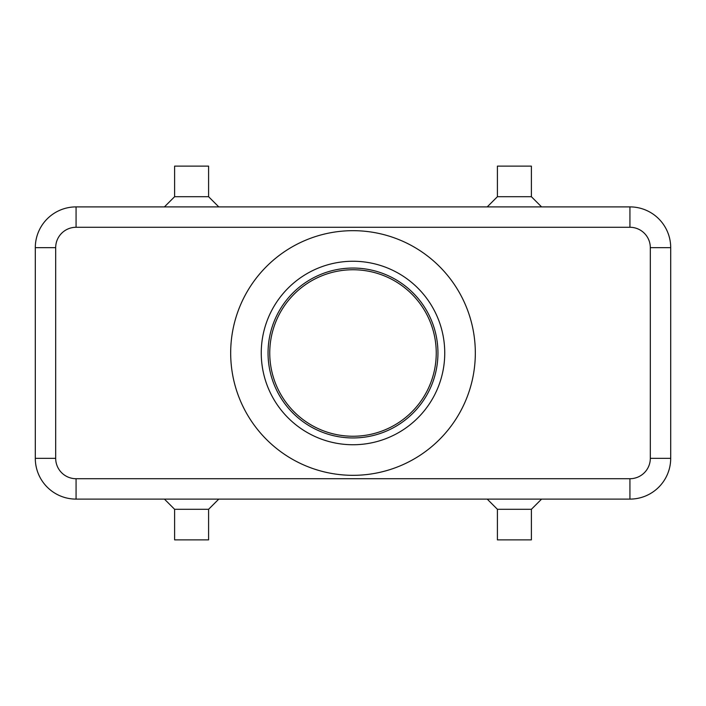<?xml version="1.0" encoding="UTF-8"?>
<svg xmlns="http://www.w3.org/2000/svg" width="706" height="706" viewBox="0 0 706 706"><rect width="100%" height="100%" fill="white"/><g stroke="black" fill="none" stroke-linecap="round" stroke-linejoin="round"><path stroke-width="1.06" d="M650.314 247.665L670.7 247.665A40.772 40.772 0 0 0 629.928 206.893L76.072 206.893A40.772 40.772 0 0 0 35.3 247.665L35.3 458.335A40.772 40.772 0 0 0 76.072 499.107L629.928 499.107A40.772 40.772 0 0 0 670.7 458.335L670.7 247.665A40.772 40.772 0 0 0 629.928 206.893L629.928 227.279A20.386 20.386 0 0 1 650.314 247.665L650.314 458.335A20.386 20.386 0 0 1 629.928 478.721L76.072 478.721L76.072 499.107A40.772 40.772 0 0 1 35.3 458.335L55.686 458.335L55.686 247.665L35.3 247.665A40.772 40.772 0 0 1 76.072 206.893L76.072 227.279L629.928 227.279M497.412 509.3L531.389 509.3L531.389 539.878L497.412 539.878L497.412 509.3L487.219 499.107M531.389 509.3L541.581 499.107M174.611 509.3L174.611 539.878L208.588 539.878L208.588 509.3L174.611 509.3L164.419 499.107M531.389 196.7L531.389 166.122L497.412 166.122L497.412 196.7L531.389 196.7L541.581 206.893M174.611 196.7L174.611 166.122L208.588 166.122L208.588 196.7L174.611 196.7L164.419 206.893M208.588 196.7L218.781 206.893M353 436.246A83.246 83.246 0 0 0 436.246 353A83.246 83.246 0 0 0 353 269.754A83.246 83.246 0 0 0 269.754 353A83.246 83.246 0 0 0 353 436.246M353 230.677A122.323 122.323 0 0 1 475.323 353A122.323 122.323 0 0 1 353 475.323A122.323 122.323 0 0 1 230.677 353A122.323 122.323 0 0 1 353 230.677M261.255 353A91.745 91.745 0 0 0 353 444.745A91.745 91.745 0 0 0 444.745 353A91.745 91.745 0 0 0 353 261.255A91.745 91.745 0 0 0 261.255 353M268.051 353A84.949 84.949 0 0 0 353 437.949A84.949 84.949 0 0 0 437.949 353A84.949 84.949 0 0 0 353 268.051A84.949 84.949 0 0 0 268.051 353M629.928 478.721L629.928 499.107A40.772 40.772 0 0 0 670.7 458.335L650.314 458.335M55.686 247.665A20.386 20.386 0 0 1 76.072 227.279M76.072 478.721A20.386 20.386 0 0 1 55.686 458.335M208.588 509.3L218.781 499.107M497.412 196.7L487.219 206.893"/></g></svg>

